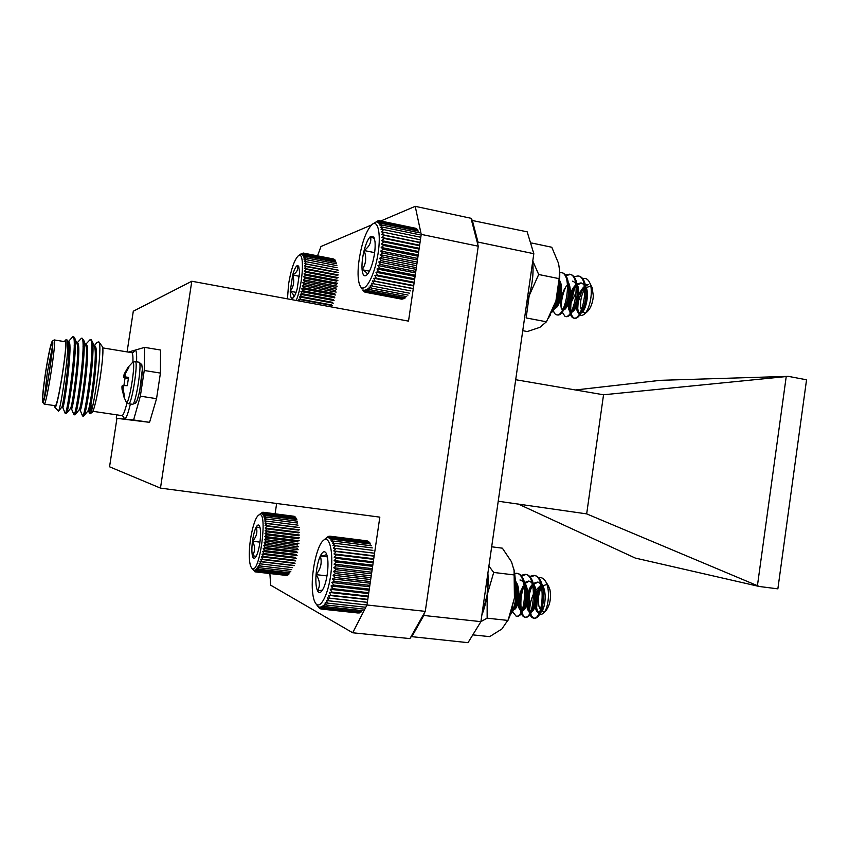 <?xml version="1.0" encoding="UTF-8"?>
<svg xmlns="http://www.w3.org/2000/svg" width="849" height="849" viewBox="0 0 849 849"><rect width="100%" height="100%" fill="white"/><g stroke="black" fill="none" stroke-linecap="round" stroke-linejoin="round"><path stroke-width="1.27" d="M127.085 351.889L133.293 311.222L191.789 281.242L160.472 488.111L379.832 517.137L366.97 604.987L425.285 611.365L409.929 638.597L352.696 632.77L270.661 585.173L269.886 573.542M160.472 488.111L109.553 466.791L116.939 418.355M116.451 414.811L116.324 418.26L149.562 422.335L156.545 398.669L160.429 373.082L160.546 350.021L144.648 347.379L128.379 352.102M478.252 246.199L421.221 234.377L415.214 206.328L471.004 218.278L478.252 246.199L425.285 611.365M421.221 234.377L408.518 321.124L191.789 281.242M317.537 255.846L320.986 246.497L371.384 225.017M380.787 221.005L415.214 206.328M275.108 513.815L276.647 503.478M352.696 632.77L366.97 604.987M135.84 401.874C138.748 402.829 144.659 363.945 141.369 365.537M123.137 389.617L122.076 389.468L123.943 396.557L124.495 395.963L123.105 389.394L123.328 386.497L124.134 385.595L127.297 385.679L128.56 377.391L125.461 376.935M122.076 389.468L123.094 389.267M123.179 387.197L121.938 387.091L122.044 389.129M121.938 387.091L123.232 386.73M123.752 385.945L122.16 385.839L121.959 386.624M122.16 385.839L123.795 385.892L122.203 385.786M128.432 378.431L123.508 377.221L125.068 377.901L123.858 385.828M123.508 377.221L128.443 378.346M125.196 376.563L123.551 376.192L123.487 377.126M123.551 376.192L124.93 375.99L125.578 373.242L128.846 367.426L127.955 367.415L124.527 373.422L125.45 373.581M125.355 373.91L124.389 373.751L123.678 375.704M125.44 376.924L124.93 375.98M123.614 396.292L126.172 401.917C128.592 408.358 136.445 360.666 132.688 362.3L128.178 367.118M124.485 395.91L123.508 396.005M128.401 378.686L125.068 377.901M128.507 367.914L127.838 367.628M116.324 418.26L133.601 419.979L140.34 396.175L144.245 370.493L144.648 347.379M149.562 422.335L133.601 419.979M140.34 396.175L156.545 398.669M160.429 373.082L144.245 370.493M68.079 341.977L68.302 342.561C71.072 349.321 63.367 406.183 61.797 407.159L62.773 407.446C64.195 409.632 73.396 340.449 68.652 341.691L67.92 341.574M74.203 345.501L75.296 343.569M76.845 343.474L77.089 344.078C79.965 351.157 72.367 407.127 70.541 408.422L71.475 408.74C73.163 410.958 82.353 341.924 77.355 343.123L76.665 343.007M83.032 346.424L84.093 344.79M85.579 344.97L85.834 345.607C88.827 352.972 81.324 408.072 79.265 409.674L80.146 410.025C82.088 412.274 91.257 343.389 86.025 344.545L85.378 344.439M91.809 347.432L92.859 346.052M94.281 346.456L94.547 347.124C97.646 354.776 90.249 409.006 87.946 410.916L88.784 411.309C90.97 413.59 100.129 344.853 94.653 345.968L94.048 345.861M73.301 337.138L74.733 338.104C77.906 345.755 68.79 411.648 66.498 413.367L66.126 411.001M81.992 338.539L83.499 339.653C86.81 347.655 77.821 412.518 75.243 414.609L74.723 412.932M81.96 366.428L83.68 359.106M90.652 339.95L92.233 341.202C95.672 349.544 86.8 413.389 83.955 415.83L83.308 414.641M65.341 340.226L66.36 339.526L67.368 340.184C69.958 347.05 60.82 409.409 58.443 411.245L54.877 407.191M68.302 341.638L72.812 336.745C78.225 335.196 67.209 416.095 65.203 413.421L62.762 407.446M76.962 343.06L81.493 338.178C87.203 336.692 76.208 417.411 73.895 414.694L71.454 408.73M82.555 359.244L83.987 353.736M85.59 344.471L90.153 339.611C96.139 338.189 85.165 418.716 82.555 415.968L80.114 410.014M91.554 358.374L92.87 353.577M89.378 410.226L90.132 413.792C93.528 412.19 102.962 345.67 98.866 341.892L97.104 342.317L94.175 345.883M74.171 348.514L75.317 345.607M83.022 349.119L84.136 346.551M91.83 349.809L92.912 347.559M52.288 341.202L54.177 339.929C57.021 338.464 46.408 406.331 44.148 404.071L42.737 402.277M45.559 372.403C43.055 389.192 42.089 399.126 42.662 402.182C44.445 407.616 55.546 336.639 52.182 341.277C50.6 344.312 48.393 354.691 45.559 372.403M45.676 372.361C48.722 353.492 50.898 343.749 52.192 343.155C54.081 344.588 45.485 399.614 43.246 400.388C42.206 399.667 43.023 390.317 45.676 372.361M52.33 347.103L47.332 372.573L44.583 396.674M74.15 348.663C74.595 351.284 74.096 358.045 72.653 368.944M69.087 399.656L69.767 398.563M102.198 346.413L102.262 346.509C105.499 349.555 95.958 410.566 91.947 412.476L91.766 412.603M91.023 411.967L90.663 405.344M92.785 355.784L91.225 363.16M90.939 404.071L91.405 410.81M54.516 405.61L54.782 407.064C57.116 413.537 69.416 334.867 65.214 340.322L64.513 341.627M44.148 404.071L55.206 405.716C57.785 408.008 68.366 340.332 65.203 341.744L54.177 339.929M498.225 501.228L586.67 513.878L603.543 394.774L788.286 376.351L660.278 380.331L575.038 390.031M603.543 394.774L515.693 379.726M471.545 220.347L527.165 231.83L533.819 253.702L477.976 242.071L477.69 244.034M411.701 636.909L423.8 615.461L480.916 621.648L468.011 642.672L411.065 636.58M424.097 613.466L423.8 615.461M477.976 242.071L472.256 220.093M788.286 376.351L806.55 379.79L777.864 588.845L759.356 586.5L586.67 513.878M759.356 586.5L635.296 558.069L518.325 504.062M757.435 585.651L786.227 376.574M488.907 566.092L493.704 572.449L487.156 594.916L487.135 618.168L480.916 621.627L533.819 253.702M513.825 568.957L514.441 572.12C515.714 580.069 515.704 588.718 514.42 598.067L509.729 616.427L507.893 620.555M491.677 546.798L502.364 548.178L511.501 561.783L514.091 570.475L514.42 598.067L508.286 619.6L501.876 628.992L489.671 636.633L472.797 634.872M514.441 574.964L493.704 572.449M507.935 620.439L487.135 618.168M481.861 615.047L487.156 594.916L487.888 573.16C488.897 588.198 486.891 602.164 481.861 615.047M249.298 554.28C249.288 560.881 249.967 565.296 251.336 567.525C259.37 579.803 269.186 505.452 258.245 515.502C253.989 518.866 249.266 539.497 249.298 554.28M259.996 527.462L256.218 527.091C257.778 532.132 256.536 536.844 252.482 541.216C255.273 546.385 255.252 551.245 252.418 555.798C253.002 558.164 253.872 558.865 255.018 557.899L256.133 556.382C257.788 553.198 259.062 548.422 259.953 542.055C260.739 535.677 260.749 530.774 259.964 527.335L259.295 525.637C258.436 524.427 257.406 524.915 256.218 527.091C254.594 530.307 253.352 535.019 252.482 541.216C251.707 547.435 251.686 552.296 252.418 555.798L256.122 556.297M260.027 527.569L256.218 527.091M259.943 542.129L252.482 541.216M256.207 556.244L252.418 555.798M260.388 513.772L262.649 512.276L261.365 513.539L263.36 512.287L262.023 513.709L264.028 512.626L262.628 514.186L264.644 513.295L263.179 514.972L265.206 514.271L263.678 516.054L265.705 515.566L264.113 517.434L266.119 517.158L264.474 519.079L266.469 519.026L264.761 520.989L266.735 521.159L264.973 523.133L266.915 523.536L265.1 525.489L267.01 526.125L265.143 528.036L267.021 528.895L265.111 530.742L266.936 531.814L264.984 533.586L266.766 534.859L264.782 536.515L266.512 537.99L264.495 539.508L266.172 541.163L264.135 542.532L265.748 544.347L263.699 545.557L265.259 547.509L263.201 548.528L264.697 550.608L262.638 551.436L264.071 553.612L262.012 554.227L263.392 556.477L261.343 556.87L262.659 559.183L260.643 559.342L261.895 561.688L259.9 561.624L261.099 563.959L259.136 563.672L260.293 565.986L258.361 565.466L259.465 567.748L257.576 567.005L258.637 569.212L256.801 568.246L257.82 570.369L256.027 569.201L257.014 571.197L255.284 569.849L256.239 571.717L254.562 570.178L255.496 571.897L252.652 569.318M259.465 567.748L290.804 571.366M289.933 572.82L258.637 569.212M257.82 570.369L289.053 573.956M260.293 565.986L291.674 569.637M261.099 563.959L292.534 567.631M259.9 561.624L294.253 565.646M261.895 561.688L293.361 565.37M260.643 559.342L295.028 563.396M262.659 559.183L294.157 562.898M261.343 556.87L295.77 560.945M263.392 556.477L294.911 560.223M262.012 554.227L296.45 558.324M264.071 553.612L295.601 557.379M262.638 551.436L297.086 555.564M264.697 550.608L296.237 554.397M263.201 548.528L297.659 552.688M265.259 547.509L296.8 551.33M263.699 545.557L298.158 549.738M265.748 544.347L297.299 548.189M264.135 542.532L298.583 546.745M266.172 541.163L297.702 545.026M264.495 539.508L298.933 543.742M266.512 537.99L298.02 541.874M264.782 536.515L299.198 540.771M266.766 534.859L298.254 538.765M264.984 533.586L299.368 537.863M266.936 531.814L298.392 535.74M265.111 530.742L299.453 535.04M267.021 528.895L298.445 532.843M265.143 528.036L299.453 532.355M267.01 526.125L298.392 530.084M265.1 525.489L299.368 529.818M266.915 523.536L298.254 527.516M264.973 523.133L299.188 527.473M266.735 521.159L298.02 525.149M266.469 519.026L297.702 523.026M266.119 517.158L297.299 521.169M265.705 515.566L296.821 519.577M265.206 514.271L296.259 518.283M264.644 513.295L295.643 517.306M264.028 512.626L294.964 516.638M263.36 512.287L294.232 516.288M262.649 512.276L263.254 512.35M254.806 571.759L255.432 571.823M255.496 571.897L286.559 575.452M256.239 571.717L287.365 575.282M257.014 571.197L288.204 574.784M296.216 300.461C303.411 283.163 304.749 249.404 298.137 255.963C294.189 260.208 291.005 269.621 288.575 284.171L287.471 298.848M297.33 265.535C298.54 269.239 296.991 272.402 292.672 275.034C294.624 280.966 293.818 286.378 290.252 291.271C290.252 296.216 290.984 298.583 292.438 298.339L293.011 298.02C294.401 296.779 295.781 293.775 297.15 288.978L299.612 272.412L298.689 266.172L297.33 265.535C295.781 266.374 294.232 269.536 292.672 275.034L290.252 291.271C293.743 294.094 294.476 296.45 292.438 298.339M299.421 276.318L292.672 275.034M296.089 292.353L290.252 291.271M298.434 255.74L301.735 253.373L301.172 254.191L303.21 253.034L301.82 254.339L303.868 253.352L302.414 254.796L304.462 253.989L302.934 255.56L304.982 254.955L303.39 256.621L305.428 256.218L303.772 257.969L305.789 257.778L304.069 259.592L306.054 259.624L304.282 261.471L306.234 261.725L304.409 263.583L306.319 264.071L304.441 265.907L306.319 266.618L304.388 268.422L306.213 269.356L304.239 271.096L306.011 272.242L304.006 273.898L305.714 275.246L303.677 276.795L305.332 278.334L303.273 279.756L304.865 281.475L302.796 282.738L304.324 284.617L302.244 285.72L303.709 287.737L301.618 288.66L303.019 290.793L300.949 291.515L302.276 293.754L300.217 294.274L301.48 296.588L299.442 296.885L300.652 299.251L298.646 299.336L299.464 301.055M298.646 299.336L332.437 305.566M300.652 299.251L331.598 304.961M299.442 296.885L333.275 303.146M301.48 296.588L332.468 302.329M300.217 294.274L334.082 300.567M302.276 293.754L333.286 299.527M300.949 291.515L334.835 297.84M303.019 290.793L334.05 296.588M301.618 288.66L335.525 295.006M303.709 287.737L334.75 293.563M302.244 285.72L336.162 292.098M304.324 284.617L335.376 290.464M302.796 282.738L336.713 289.138M304.865 281.475L335.917 287.344M303.273 279.756L337.191 286.187M305.332 278.334L336.384 284.235M303.677 276.795L337.584 283.248M305.714 275.246L336.756 281.168M304.006 273.898L337.891 280.372M306.011 272.242L337.021 278.185M304.239 271.096L338.104 277.591M306.213 269.356L337.202 275.309M304.388 268.422L338.22 274.938M306.319 266.618L337.276 272.593M304.441 265.907L338.242 272.433M306.319 264.071L337.244 270.056M304.409 263.583L338.167 270.12M306.234 261.725L337.117 267.722M306.054 259.624L336.894 265.631M305.789 257.778L336.575 263.784M305.428 256.218L336.162 262.224M304.982 254.955L335.663 260.961M304.462 253.989L335.079 259.996M303.868 253.352L334.421 259.348M303.21 253.034L333.71 259.019M574.762 287.556L571.133 302.509C570.061 311.71 571.228 316.964 574.635 318.279C576.906 318.672 579.273 316.518 581.714 311.827C584.728 305.587 586.139 298.36 585.969 290.146C585.492 282.091 583.231 277.432 579.156 276.158L578.615 276.084M568.83 283.47L568.48 284.044M568.214 284.511L567.567 285.688M565.614 316.475L566.134 316.645C568.31 317.017 570.57 314.979 572.937 310.532C576.121 304.059 577.575 296.513 577.32 287.907C576.8 280.128 574.561 275.628 570.624 274.418L565.901 275.607M560.287 281.921L559.831 282.685M559.65 283.025L559.342 283.577M553.888 307.041L553.951 307.816M557.082 314.83L557.602 314.99C559.671 315.35 561.847 313.419 564.129 309.206C567.472 302.499 568.968 294.656 568.639 285.678C568.055 278.164 565.869 273.824 562.059 272.656L559.724 272.752M551.521 312.655L555.299 307.858C558.78 300.928 560.319 292.799 559.905 283.46L559.587 280.764M574.582 287.822C571.08 295.261 569.456 302.615 569.69 309.874C570.05 314.671 571.345 317.409 573.574 318.078C582.849 321.219 590.862 277.527 578.095 275.946L574.041 276.7M567.769 283.279L567.408 283.874M566.315 285.858C562.929 292.937 561.231 300.1 561.231 307.338M561.677 311.339L565.073 316.433C574.211 319.542 582.191 275.755 569.552 274.195L565.476 275.002M553.092 309.089C553.665 312.443 554.811 314.342 556.53 314.788C565.519 317.887 573.489 273.983 560.987 272.444L559.714 272.359M552.603 310.256C556.445 304.589 558.568 296.789 558.95 286.835M592.146 287.609L593.366 296.248C592.634 303.125 590.639 308.251 587.381 311.615L586.977 311.944M585.63 312.708C582.021 313.292 580.345 309.8 580.61 302.233C581.172 296.492 582.775 291.812 585.428 288.182M585.768 287.769L590.724 286.007M571.133 302.509L577.394 289.944M585.205 284.404L588.251 284.542L585.534 286.081M584.908 286.739L581.459 292.035L578.137 302.308L577.755 308.463C578.466 315.011 580.652 316.921 584.303 314.183C590.044 309.461 593.631 290.241 589.599 282.526C587.911 279.066 585.651 277.793 582.807 278.716M588.251 284.542L585.46 285.657M584.685 286.251C576.938 292.311 574.253 312.443 579.029 312.835C580.419 313.079 581.873 311.763 583.38 308.887C585.492 304.579 586.468 299.432 586.309 293.436L586.043 290.974M585.98 290.581C585.248 286.198 583.581 283.63 580.971 282.887L576.874 284.054M576.174 284.606C568.522 290.772 565.869 310.798 570.539 311.18C571.865 311.413 573.255 310.172 574.72 307.455C576.938 302.997 577.936 297.638 577.713 291.366L577.447 289.01M577.352 288.49C576.598 284.309 574.964 281.868 572.459 281.157M561.444 293.531L559.788 301.331M562.728 309.609L562.017 309.524L566.018 306.001C568.331 301.406 569.35 295.845 569.074 289.307L568.798 287.036M568.681 286.4L567.143 282.017M554.11 307.837L557.284 304.526C559.693 299.803 560.733 294.041 560.393 287.238L560.107 285.052M559.969 284.309L559.459 282.399M582.987 289.53L581.459 292.035M577.755 308.463L577.67 307.72C577.882 310.851 578.689 312.623 580.079 313.037C584.706 314.841 590.448 293.966 585.523 286.028M581.501 283.035L577.033 284.999M576.535 285.455L573.139 290.178C570.39 295.749 569.095 301.13 569.255 306.298C569.488 309.301 570.273 310.999 571.6 311.392C576.206 313.196 581.894 291.939 576.896 284.139M567.992 283.842L567.461 284.404M564.84 288.214C561.953 293.998 560.616 299.548 560.818 304.865L561.295 308.58M563.089 309.736C567.652 311.53 573.308 289.902 568.225 282.25M554.079 307.9L554.524 308.07C559.013 309.864 564.627 288.151 559.597 280.499M358.586 263.721C357.535 274.333 358.076 281.762 360.188 286.007C364.136 293.658 373.305 278.971 377.349 257.597C381.53 236.234 378.495 218.862 371.958 224.518C365.601 231.437 361.143 244.501 358.586 263.721M374.536 238.834L370.514 236.457C371.682 241.827 369.548 246.518 364.115 250.529C366.736 257.565 366.057 263.965 362.088 269.727C362.661 274.959 364.104 276.816 366.439 275.299L366.588 275.182C368.944 273.038 371.066 268.401 372.966 261.28C374.791 253.798 375.481 247.25 375.014 241.625L373.889 237.104L370.514 236.457C368.126 238.707 365.993 243.398 364.115 250.529C362.364 257.778 361.685 264.177 362.088 269.727C365.94 271.701 367.617 273.314 367.118 274.567M374.632 252.631L364.115 250.529M369.442 271.16L362.088 269.727M372.509 224.115L378.357 220.581L376.818 222.045L379.386 220.719L377.763 222.364L380.341 221.249L378.622 223.064L381.212 222.173L379.397 224.136L381.976 223.489L380.065 225.558L382.634 225.176L380.628 227.341L383.175 227.214L381.084 229.442L383.599 229.591L381.413 231.851L383.886 232.286L381.626 234.536L384.045 235.247L381.71 237.476L384.066 238.463L381.657 240.638L383.95 241.891L381.488 243.971L383.695 245.488L381.18 247.452L383.313 249.213L380.755 251.039L382.803 253.023L380.203 254.679L382.167 256.876L379.545 258.329L381.413 260.717L378.781 261.959L380.564 264.506L377.932 265.525L379.609 268.199L376.988 268.974L378.569 271.754L375.969 272.264L377.465 275.14L374.887 275.373L376.298 278.292L373.762 278.26L375.088 281.199L372.594 280.892L373.847 283.821L371.416 283.237L372.584 286.124L370.217 285.264L371.321 288.087L369.028 286.973L370.079 289.689L367.861 288.32L368.859 290.92L366.726 289.318L367.681 291.769L365.632 289.944L366.545 292.226L364.592 290.199L365.484 292.289L363.616 290.082L364.497 291.971L362.873 290.188M368.859 290.92L405.408 297.861M404.135 298.689L367.681 291.769M366.545 292.226L402.925 299.124M370.079 289.689L406.703 296.662M371.321 288.087L408.029 295.091M372.584 286.124L409.367 293.16M373.847 283.821L410.693 290.889M372.594 280.892L412.901 288.649M375.088 281.199L411.998 288.31M373.762 278.26L413.665 285.975M376.298 278.292L413.272 285.444M374.887 275.373L414.1 282.993M377.465 275.14L414.206 282.282M375.969 272.264L414.567 279.799M378.569 271.754L414.715 278.812M376.988 268.974L415.065 276.424M379.609 268.199L415.246 275.193M377.932 265.525L415.575 272.932M380.564 264.506L415.787 271.457M378.781 261.959L416.106 269.345M381.413 260.717L416.35 267.637M379.545 258.329L416.636 265.705M382.167 256.876L416.912 263.795M380.203 254.679L417.167 262.054M382.803 253.023L417.475 259.964M380.755 251.039L417.697 258.446M383.313 249.213L418.026 256.196M381.18 247.452L418.207 254.923M383.695 245.488L418.557 252.546M381.488 243.971L418.706 251.516M383.95 241.891L419.077 249.033M381.657 240.638L419.183 248.269M384.066 238.463L419.565 245.711M381.71 237.476L419.629 245.223M384.045 235.247L420.011 242.623M381.626 234.536L420.043 242.411M383.886 232.286L420.425 239.8M383.599 229.591L420.478 237.211M383.175 227.214L419.99 234.833M382.634 225.176L419.374 232.796M381.976 223.489L418.642 231.108M381.212 222.173L417.793 229.792M380.341 221.249L416.838 228.848M379.386 220.719L415.798 228.307M378.357 220.581L379.28 220.772M364.497 291.971L365.346 292.13M365.484 292.289L401.779 299.166M531.23 587.805L529.447 593.897L529.712 609.593C530.583 614.963 532.217 617.839 534.637 618.231C537.13 618.274 539.327 615.79 541.238 610.771C543.456 604.064 544.082 596.879 543.116 589.227C541.651 580.854 538.871 576.291 534.774 575.516L530.19 576.98M526.422 581.395L524.99 584.059M524.714 584.653C518.643 597.409 520.299 617.181 525.956 617.265C528.333 617.319 530.466 614.952 532.323 610.187C534.7 603.225 535.348 595.722 534.286 587.678C532.79 579.591 530.073 575.187 526.115 574.465L521.509 575.983M516.553 582.732L516.234 583.39M516.033 583.836L515.396 585.375M512.52 607.714L512.775 609.295M516.691 616.183L517.243 616.31C519.514 616.342 521.562 614.103 523.387 609.571C525.892 602.376 526.571 594.565 525.404 586.15C523.897 578.328 521.233 574.073 517.412 573.404L514.706 573.818M510.323 614.856L514.409 608.924C517.052 601.516 517.752 593.419 516.479 584.632L515.279 579.888M529.447 593.897L528.577 609.009M533.098 584.972L530.073 590.278C527.908 596.168 527.208 601.623 527.972 606.664L528.736 610.102C529.649 615.079 531.251 617.743 533.554 618.114C543.487 620.279 546.385 575.622 533.692 575.389L529.712 576.439M522.846 586.404C520.14 593.971 519.195 601.262 520.023 608.266M521.604 588.962C519.312 595.075 518.569 600.731 519.386 605.921L520.204 609.518C521.116 614.262 522.666 616.799 524.873 617.149C534.658 619.292 537.597 574.529 525.032 574.327L521.021 575.42M512.18 611.206L516.15 616.183C525.786 618.316 528.757 573.457 516.33 573.266L514.643 573.351M510.928 613.127C515.279 606.43 516.765 596.932 515.396 584.632M548.39 585.884L549.94 589.684C551.277 598.014 550.035 604.902 546.194 610.346L545.822 610.728M544.708 611.545L541.174 610.94M540.993 610.76L538.913 606.154C537.661 598.619 538.701 592.061 542.033 586.468M542.469 585.906L546.936 584.452M529.712 609.593C529.967 603.374 531.633 597.335 534.7 591.488M532.641 584.154C525.722 590.671 524.937 611.545 529.797 611.386C531.251 611.418 532.567 609.943 533.745 606.971C535.379 602.196 535.793 596.879 534.987 591L541.153 584.919M541.322 585.173L537.852 593.366L536.632 607.895C538.043 614.262 540.389 615.939 543.678 612.925C548.857 607.682 550.301 588.665 545.557 581.363C543.657 578.254 541.418 577.108 538.818 577.946M532.769 584.367L530.073 590.278M541.28 585.11C534.265 591.52 533.49 612.511 538.457 612.362C539.985 612.384 541.344 610.834 542.553 607.714L543.763 592.379L543.264 589.949M543.169 589.609C541.832 585.003 539.868 582.499 537.279 582.096L533.352 583.486M534.286 587.678L534.987 591C533.819 584.95 531.707 581.629 528.63 581.056L524.608 582.573M518.919 593.822C517.285 603.374 518.007 608.903 521.106 610.41C522.485 610.442 523.759 609.041 524.905 606.218C526.624 601.294 527.049 595.775 526.168 589.63C524.99 583.762 522.92 580.557 519.949 580.005L521.031 580.132M513.083 609.338L516.022 605.443C517.826 600.392 518.261 594.671 517.317 588.272L515.375 582.456M537.852 593.366L536.515 607.385C537.088 610.558 538.096 612.256 539.539 612.479C544.305 613.689 547.976 593.048 542.246 585.057M537.82 582.191L533.607 584.399M527.972 606.664C528.545 609.678 529.511 611.301 530.89 611.513C535.623 612.723 539.253 591.7 533.459 583.857M529.171 581.151L524.862 583.518M522.188 610.537L522.188 610.537C526.9 611.758 530.487 590.342 524.629 582.658M513.029 609.444L513.465 609.55C518.134 610.792 521.679 588.983 515.768 581.459M312.538 591.647C313.026 596.964 314.003 600.784 315.467 603.098C320.02 610.601 328.372 594.916 330.961 573.128C333.678 551.362 329.359 534.446 323.161 540.611C316.613 546.109 310.776 574.327 312.538 591.647M326.61 554.132C326.345 555.023 324.244 555.66 320.306 556.021C322.259 562.59 320.837 568.788 316.061 574.624C319.924 580.345 320.413 585.736 317.547 590.808C318.566 592.708 319.808 592.995 321.272 591.657L323.405 588.442C325.634 583.56 327.098 577.224 327.778 569.435C328.298 561.741 327.756 556.318 326.165 553.198L326.027 552.964C324.339 550.661 322.44 551.68 320.306 556.021C318.152 560.881 316.741 567.09 316.061 574.624C315.531 582.117 316.03 587.508 317.547 590.808L322.132 590.204M327.385 556.87L320.306 556.021M326.992 575.887L316.061 574.624M323.692 540.155L327.587 536.918L326.271 538.149L329.762 536.165L328.298 537.81L330.792 536.377L329.242 538.213L331.768 536.993L330.134 538.988L332.681 538.001L330.961 540.123L333.508 539.391L331.715 541.63L334.262 541.153L332.373 543.487L334.909 543.275L332.935 545.663L335.461 545.737L333.402 548.157L335.907 548.496L333.763 550.916L336.225 551.542L334.007 553.93L336.427 554.832L334.135 557.156L336.501 558.334L334.145 560.563L336.459 562.006L334.039 564.118L336.289 565.795L333.816 567.758L335.992 569.668L333.477 571.462L335.578 573.584L333.031 575.176L335.047 577.49L332.468 578.859L334.41 581.332L331.821 582.467L333.668 585.078L331.068 585.959L332.829 588.675L330.24 589.291L331.917 592.093L329.338 592.432L330.919 595.276L328.361 595.329L329.868 598.195L327.353 597.972L328.775 600.816L326.292 600.317L327.64 603.119L325.209 602.334L326.494 605.061L324.116 604.01L325.337 606.642L323.013 605.337L324.18 607.831L321.93 606.282L323.044 608.627L320.869 606.855L321.93 609.02L319.84 607.046L320.869 609.009L318.863 606.844L319.861 608.606L317.94 606.271L318.927 607.799L315.881 603.671M328.775 600.816L366.471 604.944M365.282 607.205L327.64 603.119M326.494 605.061L364.062 609.126M327.353 597.972L367.352 602.376M329.868 598.195L367.362 602.323M328.361 595.329L367.744 599.691M330.919 595.276L367.797 599.362M329.338 592.432L368.179 596.762M331.917 592.093L368.264 596.147M330.24 589.291L368.636 593.6M332.829 588.675L368.763 592.719M331.068 585.959L369.124 590.267M333.668 585.078L369.294 589.121M331.821 582.467L369.633 586.786M334.41 581.332L369.846 585.386M332.468 578.859L370.164 583.199M335.047 577.49L370.397 581.565M333.031 575.176L370.695 579.549M335.578 573.584L370.96 577.702M333.477 571.462L371.236 575.877M335.992 569.668L371.533 573.85M333.816 567.758L371.766 572.237M336.289 565.795L372.085 570.04M334.039 564.118L372.287 568.66M336.459 562.006L372.626 566.325M334.145 560.563L372.796 565.19M336.501 558.334L373.157 562.749M334.135 557.156L373.284 561.879M336.427 554.832L373.656 559.353M334.007 553.93L373.74 558.759M336.225 551.542L373.825 556.137M333.763 550.916L374.165 555.851M335.907 548.496L373.433 553.113M333.402 548.157L374.367 553.187M335.461 545.737L372.913 550.364M334.909 543.275L372.287 547.913M334.262 541.153L371.544 545.801M333.508 539.391L370.716 544.039M332.681 538.001L369.793 542.649M331.768 536.993L368.784 541.641M330.792 536.377L367.723 541.025M329.762 536.165L366.598 540.792M328.69 536.345L329.348 536.43M319.861 608.606L320.551 608.669M320.869 609.009L358.034 612.989M321.93 609.02L359.18 613.01M323.044 608.627L360.369 612.628M324.18 607.831L361.589 611.853M325.337 606.642L362.82 610.686M559.353 267.944L559.629 270.799C560.191 280.297 558.96 290.347 555.915 300.96L548.465 318.322M530.678 243.366L531.739 243.016L551.786 247.25L558.557 263.434L559.533 270.067L559.13 278.652L555.915 300.96L546.448 321.792L539.868 327.332L527.346 331.545L522.751 330.686M532.769 260.951L538.691 274.503L529.182 295.696L526.157 317.929L546.448 321.792M559.13 278.652L538.691 274.503M526.709 303.125L529.182 295.696C532.599 283.354 533.756 272.062 532.652 261.821C533.915 274.896 531.941 288.671 526.709 303.125M132.465 404.294C135.628 405.96 142.568 361.6 139.045 362.215L141.783 364.614L142.345 369.273L139.692 390.964C136.498 404.188 135.787 402.362 135.511 403.179L132.465 404.294L128.645 403.71C131.744 405.376 138.695 360.963 135.235 361.6L139.045 362.215M133.325 352.431L135.023 350.181C136.36 349.979 136.88 353.853 136.562 361.812M130.396 403.975C127.987 413.877 126.023 418.907 124.516 419.077L123.338 416.318M102.633 347.878L131.733 352.653C132.709 352.929 133.113 356.071 132.922 362.077M126.968 402.925C124.867 411.33 123.179 415.554 121.895 415.617L123.508 416.488M128.645 403.71L126.172 401.917M135.235 361.6L132.508 362.385M131.733 352.653L133.537 352.324M91.501 372.424L90.397 372.244M82.629 371.024L81.515 370.843M90.036 384.586L88.922 384.406M81.154 383.207L80.039 383.037M68.302 342.561L67.368 340.184M61.797 407.159L58.443 411.245M77.089 344.078L74.733 338.104M70.541 408.422L66.498 413.367M85.834 345.607L83.499 339.653M79.265 409.674L75.243 414.609M94.547 347.124L92.233 341.202M87.946 410.916L83.955 415.83M89.57 413.41L88.731 411.298M75.221 349.915L74.16 348.483M69.194 399.582L68.355 400.187M102.262 346.509L98.866 341.892M91.947 412.476L90.132 413.792M92.721 411.287L121.895 415.617M65.203 413.421L66.296 413.58M73.895 414.694L74.977 414.853M82.555 415.968L83.637 416.127M72.812 336.745L73.895 336.926M81.493 338.178L82.576 338.358M90.153 339.611L91.225 339.791M509.729 616.427L508.286 619.6M514.441 572.12L514.091 570.475M251.559 567.832L252.662 569.318M258.542 515.258L259.953 514.123M556.53 314.788L557.602 314.99M565.073 316.433L566.134 316.645M573.574 318.078L574.635 318.279M560.977 272.444L562.059 272.656M569.562 274.195L570.624 274.418M578.095 275.946L579.156 276.158M592.379 288.076L589.599 282.526M587.381 311.615L584.303 314.183M580.079 313.037L579.029 312.835M571.6 311.392L570.539 311.18M583.38 308.887L581.714 311.827M586.309 293.436L585.969 290.146M574.72 307.455L572.937 310.532M577.713 291.366L577.32 287.907M566.018 306.001L564.129 309.206M569.074 289.307L568.639 285.678M557.284 304.526L555.299 307.858M560.393 287.238L559.905 283.46M574.911 287.185L573.139 290.178M569.456 307.89L569.255 306.298M360.549 286.591L362.109 289.074M516.15 616.183L517.243 616.31M524.873 617.149L525.956 617.265M533.554 618.114L534.637 618.231M516.33 573.266L517.423 573.404M525.032 574.327L526.115 574.465M533.692 575.389L534.774 575.516M548.677 586.341L545.557 581.363M546.194 610.346L543.678 612.925M538.362 582.223L537.279 582.096M539.539 612.479L538.457 612.362M530.89 611.513L529.797 611.386M542.553 607.714L541.238 610.771M543.763 592.379L543.116 589.227M533.745 606.971L532.323 610.187M524.905 606.218L523.387 609.571M526.168 589.63L525.404 586.15M516.022 605.443L514.409 608.924M517.317 588.272L516.479 584.632M550.396 314.926L549.261 316.857M559.629 270.799L559.533 270.067"/></g></svg>
